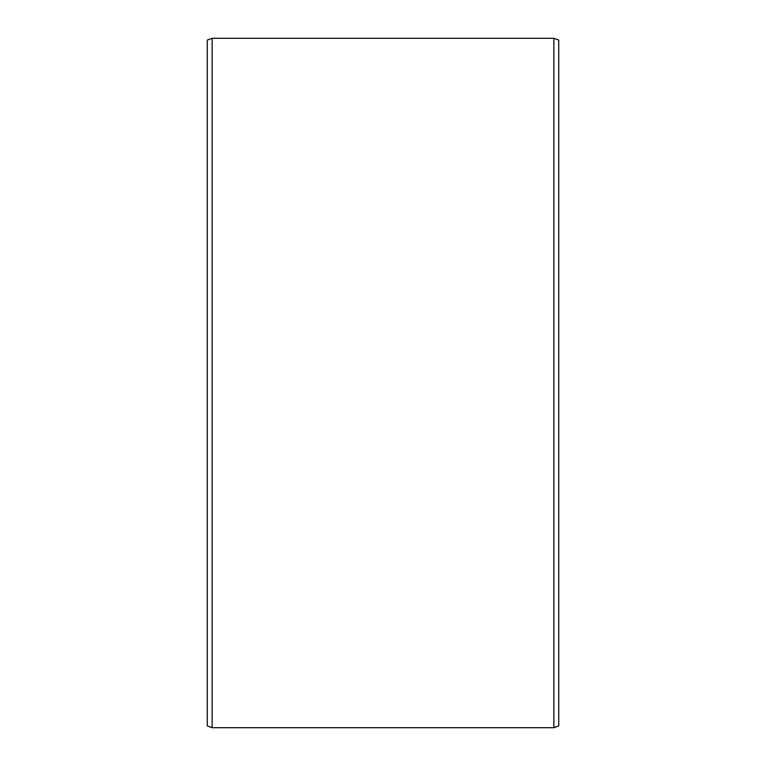 <?xml version="1.0" encoding="UTF-8"?>
<svg xmlns="http://www.w3.org/2000/svg" width="766" height="766" viewBox="0 0 766 766"><rect width="100%" height="100%" fill="white"/><g stroke="black" fill="none" stroke-linecap="round" stroke-linejoin="round"><path stroke-width="1.15" d="M558.73 40.071L558.73 725.929L553.866 727.7L553.866 38.3L558.73 40.071M212.134 727.7L207.27 725.929L207.27 40.071L212.134 38.3L212.134 727.7L553.866 727.7M212.134 38.3L553.866 38.3"/></g></svg>
